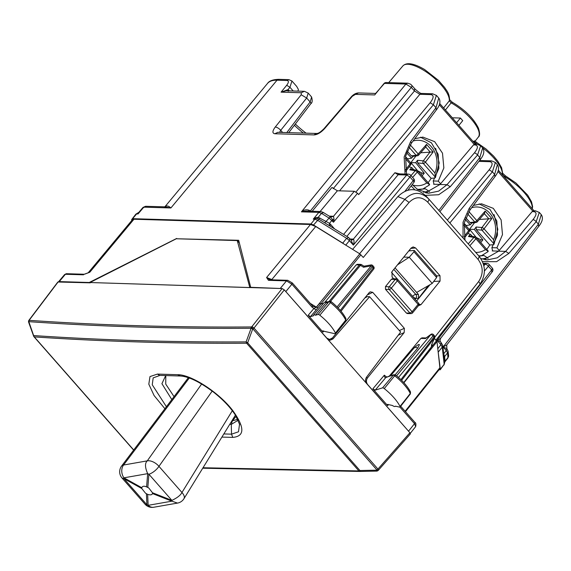 <?xml version="1.0" encoding="UTF-8"?>
<svg xmlns="http://www.w3.org/2000/svg" width="571" height="571" viewBox="0 0 571 571"><rect width="100%" height="100%" fill="white"/><g stroke="black" fill="none" stroke-linecap="round" stroke-linejoin="round"><path stroke-width="0.86" d="M445.423 110.017L452.375 117.804L460.433 118.04L462.731 120.659L458.898 125.349M456.6 122.736L460.433 118.04M479.14 203.883L490.054 209.5L496.841 221.063L497.512 235.173L491.867 247.671L496.92 247.821L502.487 234.624L501.138 219.885L493.308 208.358L481.531 203.797L473.395 205.432M492.602 250.826L491.867 247.671M433.939 184.119L433.218 180.978L438.285 181.128L443.853 167.938L442.504 153.199L434.674 141.672L422.897 137.104L414.76 138.746M433.218 180.978L438.863 168.488L438.2 154.384L431.412 142.814L420.499 137.197M496.92 247.821L499.232 250.448L498.611 251.176L484.094 259.491M438.285 181.128L440.598 183.762L439.977 184.49L425.466 192.805M433.981 183.783L433.625 184.233L440.034 184.426M492.645 250.483L492.281 250.933L498.654 251.126M443.617 107.962L449.306 100.803A1.891 1.72 6.1 0 0 449.648 99.982L449.648 99.982C449.149 92.623 446.886 91.174 444.673 87.499L438.357 80.268L424.588 69.505C413.896 63.281 406.666 62.082 402.89 65.901A29.399 10.514 39.2 0 1 429.699 74.394A29.399 10.514 39.2 0 1 449.306 100.803L451.119 102.859L452.496 102.523M502.173 174.562L502.344 174.341A1.891 1.72 -173.9 0 0 502.687 173.52L501.616 167.746L497.741 161.079L493.615 156.104L485.971 148.952L476.642 142.457A1.891 0.714 120.2 0 0 475.507 143.107L473.773 141.13L474.694 141.066M482.395 147.675A29.399 10.514 -140.8 0 1 502.344 174.341L504.157 176.396L505.535 176.061M303.344 133.072A44.003 15.731 39.2 0 1 294.365 125.292M293.209 90.989L289.94 87.27L286.692 85.279L281.075 92.152L301.324 92.752L304.314 91.317L286.114 90.775L281.075 92.152L288.005 89.64L289.94 87.27L291.952 81.018L296.677 86.399L298.397 89.461L297.962 91.124M295.328 124.028A46.943 16.78 -140.8 0 0 306.063 133.15M439.977 184.49L447.014 184.697L438.656 191.128L428.864 193.184L426.387 192.969M440.598 183.762L473.53 144.906L475.051 144.092L476.899 144.142L475.143 144.955C478.377 145.512 478.113 148.174 474.358 152.942L447.014 184.697L450.219 186.738L438.692 194.747L425.359 195.353M436.458 95.428L438.749 98.041L436.001 107.712L436.244 109.589M450.219 186.738L477.563 154.984L480.675 145.719M498.611 251.176L505.649 251.383L497.291 257.814L487.498 259.876L485.179 259.677M499.232 250.448L532.158 211.591L533.685 210.778L535.527 210.835L533.778 211.641C537.011 212.198 536.747 214.86 532.993 219.628A2.841 1.099 40.7 0 1 536.198 221.669L538.396 224.175L538.61 226.087M449.841 222.983L492.38 171.835L494.636 174.398L497.384 164.726C499.432 167.66 498.761 171.45 495.371 176.096L469.947 210.035A2.841 1.021 -143.2 0 0 469.212 208.344L494.636 174.398L494.879 176.282M539.302 212.405L536.198 221.669L508.854 253.424L505.649 251.383L532.993 219.628M541.229 214.589L541.251 214.617C543.292 217.615 542.571 221.377 539.103 225.902L446.729 344.998L443.139 346.982L446.85 348.653L446.758 344.948M541.258 214.617L538.396 224.175L443.139 346.982L446.286 350.565L446.85 348.653M482.652 147.968L479.818 157.553L480.033 159.466M447.321 220.113L489.147 169.83L492.38 171.835L495.371 162.435M436.387 95.357L433.403 104.757L436.001 107.712L410.585 141.651A2.841 1.021 36.8 0 1 411.313 143.35L436.736 109.411C440.134 104.779 440.805 100.988 438.749 98.034M414.596 88.89L414.46 90.953L419.849 94.301L339.559 190.842M333.214 188.644L414.46 90.953L411.298 87.363A2.841 1.121 -41.3 0 0 411.898 85.479L415.053 89.069C418.729 92.274 420.92 93.737 421.634 93.458A2.841 2.405 91.7 0 0 419.849 94.301L430.834 94.622C434.074 95.193 433.846 97.898 430.17 102.751L355.983 191.956M411.891 85.479C410.271 84.579 412.983 84.893 407.687 83.173L405.895 84.037L411.298 87.363L310.139 211.191M308.69 211.149L309.289 210.328C306.441 209.279 303.822 209.785 301.431 211.848L305.813 211.063L320.616 211.506L323.079 212.333L330.702 217.059L333.414 216.395L330.138 216.737L332.458 219.457L333.457 222.24L357.539 193.284L354.305 191.278L337.375 190.778L331.987 187.431L312.173 211.256M357.539 193.284L358.688 194.597L433.403 104.757L430.17 102.751M438.749 370.094L440.32 369.209L440.177 369.83L444.167 364.327L440.32 369.209L438.043 350.915M344.156 244.138L342.736 243.103L346.654 238.307L317.447 220.199L314.807 219.214A2.841 2.405 91.7 0 1 315.734 218.515L313.265 219.164L314.807 219.214L310.902 223.989L313.522 224.995L342.736 243.103M310.902 223.989L132.608 218.686L131.665 219.585L131.765 220.506M164.798 206.866L170.893 207.965C168.309 205.603 166.182 205.367 164.512 207.244L164.926 206.838L145.576 206.295L143.007 207.416L138.874 212.305L135.855 214.161L131.665 219.585M448.071 351.058A2.841 2.491 173.7 0 1 447.578 352.849L447.942 358.003L448.592 355.676A2.841 2.491 173.7 0 1 448.085 357.367L444.581 361.836M320.616 211.506L318.825 212.369L321.466 213.354L329.096 218.086A2.841 0.906 121.8 0 1 330.709 217.066L332.429 216.223L329.203 216.131M333.585 216.609L334.035 219.428L333.457 222.24L329.096 218.086L324.742 222.84L348.267 237.286L350.83 239.677L353.335 245.087C354.191 242.447 354.22 240.455 353.428 239.113L353.428 239.113A2.841 2.405 -88.3 0 1 351.622 239.956L350.922 239.791M301.324 92.752L301.202 94.765L275.251 127.04C272.31 131.052 272.167 133.286 274.844 133.75L314.221 134.92C317.505 134.635 321.002 132.501 324.706 128.511L352.328 96.285L355.469 94.365L374.712 94.936L383.983 83.544A2.841 0.985 40.2 0 1 384.447 83.402L405.895 84.037L301.431 211.848L318.825 212.369L313.265 219.164L315.934 217.651L318.247 217.294L329.488 223.325L331.858 220.42A2.841 1.121 138.7 0 0 332.458 219.457L334.035 219.428M145.576 206.295L142.864 208.044M291.902 80.968L288.84 79.64L287.049 80.504L277.014 80.204L170.893 207.965L143.785 207.159L138.054 213.954L137.475 213.247A2.841 2.405 91.7 0 0 136.633 213.911L135.712 214.796M308.147 93.059L311.602 96.991L310.132 101.959A2.841 1.078 37.3 0 1 310.824 103.715L288.762 132.636M288.276 91.324L288.005 89.64L289.411 90.875M389.807 82.645L386.239 82.538A2.841 2.405 -88.3 0 0 384.447 83.402L375.668 93.408M445.459 109.96L451.119 102.859A29.399 10.514 39.2 0 1 478.327 137.076L475.058 141.244M473.302 141.729L473.773 141.13M475.029 143.699L475.507 143.107A29.399 10.514 -140.8 0 1 477.263 144.163M503.979 176.617L504.157 176.396A29.399 10.514 -140.8 0 1 532.186 208.7M389.964 82.652L407.687 83.173M388.787 82.617L400.949 82.973M405.032 191.185L413.19 180.672A2.841 1.035 37.8 0 1 413.889 182.406L407.851 190.193M346.847 236.401L398.123 174.74L406.723 174.997L409.957 177.003A2.841 1.121 -41.3 0 0 410.556 175.119A2.841 2.841 0 0 0 408.501 174.148L399.907 173.898A2.841 2.405 91.7 0 0 398.123 174.74L394.889 172.735L343.606 234.395M399.921 173.898L394.889 172.735M483.451 264.18L485.179 264.23A2.841 1.078 39.7 0 1 488.419 266.236L491.645 269.905L491.859 271.825M443.603 352.985L443.96 353.513L446.286 350.565L447.578 352.849L444.616 356.604L443.688 353.77M444.609 362.093L445.009 360.137L444.523 361.265M440.569 342.093C440.598 341.694 439.42 341.101 437.043 340.302L440.955 344.748L437.8 348.745M440.469 338.111C440.519 338.603 439.377 339.338 437.043 340.302L491.645 269.905A2.841 1.121 -41.3 0 0 492.238 268.02A2.841 2.841 0 0 1 492.338 271.653L440.626 338.325C439.848 340.295 439.884 341.501 440.733 341.943L442.753 345.341L442.254 347.032L438.4 351.914M323.265 212.697L321.466 213.354L318.247 217.294L317.576 218.607L318.782 219.143L313.522 224.995M317.576 218.607L315.734 218.515L315.934 217.651M329.988 225.952L330.709 224.496L329.488 223.325L329.431 225.645L328.553 225.06M350.244 239.013L353.399 239.106L351.615 239.948M132.608 218.686L136.633 213.911L138.054 213.954L138.739 212.483L137.625 213.297M138.739 212.483L139.488 212.048M415.174 299.29L415.902 298.34A2.841 2.405 91.7 0 0 415.802 294.393L418.422 294.472L395.032 267.87M418.422 294.472L418.514 298.412L427.7 286.456L418.957 298.126M403.768 257.093L409.243 257.25L413.968 251.761L413.989 250.433L408.75 250.94M414.403 250.548L413.989 250.433M436.572 276.121L436.629 277.535L432.233 283.402L416.652 292.459M397.495 264.83L409.243 257.25L432.233 283.402M420.677 152.785L433.189 151.929L425.416 162.135A1.891 0.749 -41.3 0 1 423.318 163.477A1.891 1.513 95.4 0 1 423.311 160.858A1.891 0.65 37.3 0 1 425.416 162.135L434.952 172.992L435.395 177.631M417.508 170.615L410.892 162.621L415.966 155.962M406.552 152.714L411.641 158.11L407.623 158.895L405.538 156.697M411.149 169.287L416.594 170.194A1.891 1.549 99.4 0 1 417.43 170.693A1.891 0.749 138.7 0 1 417.701 170.815L422.19 173.127L424.26 173.177L415.695 162.721L410.892 162.621M413.811 169.73L411.748 167.553L409.136 166.889M424.26 173.177L422.105 175.818M411.641 158.11L413.211 156.311M407.13 151.037L411.384 155.869L412.662 156.383M428.086 182.62A27.822 23.554 91.7 0 0 431.134 178.33L417.601 162.942L417.529 160.308L415.695 162.721M411.748 167.553L409.778 169.808L415.267 170.715A1.891 0.699 41.2 0 1 417.287 172.092A1.891 0.749 138.7 0 0 417.701 170.815A1.891 1.891 0 0 0 416.523 170.187M411.127 169.287L409.778 169.808M416.594 170.194A1.891 1.549 99.4 0 0 415.267 170.715L410.984 175.604M425.887 146.833L418.614 155.148A1.891 0.699 -138.8 0 0 418.193 153.927L410.242 144.884M425.709 146.954L426.551 144.377L433.189 151.929M411.384 155.869L416.095 155.269A1.891 1.642 82.8 0 0 417.43 155.776L412.683 156.383M412.49 184.94A22.733 19.25 91.7 0 0 412.576 184.968A22.733 19.25 91.7 0 0 426.83 182.941L429.606 184.54L428.85 185.147M429.463 184.176L429.606 184.54M417.601 162.942L423.318 163.477L435.495 177.324L434.659 178.031L431.134 178.33M479.312 219.471L491.824 218.614L484.051 228.828A1.891 0.749 -41.3 0 1 481.945 230.163A1.891 1.513 95.4 0 1 481.945 227.543A1.891 0.65 37.3 0 1 484.051 228.828L493.587 239.677L494.029 244.317M476.135 237.3L469.526 229.306L474.601 222.654M465.179 219.4L470.276 224.796L466.25 225.588L464.173 223.382M469.776 235.973L475.222 236.879A1.891 1.549 99.4 0 1 476.057 237.379A1.891 0.749 138.7 0 1 476.335 237.5L480.825 239.813L482.895 239.863L474.33 229.406L469.526 229.306M472.438 236.415L470.383 234.238L467.77 233.575M482.895 239.863L480.739 242.504M470.276 224.796L471.846 223.004M465.765 217.722L470.019 222.554L471.296 223.068M486.72 249.306A27.822 23.554 91.7 0 0 489.768 245.016L476.235 229.628L476.164 227.001L474.33 229.406M470.383 234.238L468.413 236.494L473.894 237.4A1.891 0.699 41.2 0 1 475.921 238.778A1.891 0.749 138.7 0 0 476.335 237.5A1.891 1.891 0 0 0 475.158 236.872M469.762 235.973L468.413 236.494M475.222 236.879A1.891 1.549 99.4 0 0 473.894 237.4L468.227 243.888M484.344 213.64L485.186 211.063L491.824 218.614M470.019 222.554L474.729 221.955A1.891 1.642 82.8 0 0 476.057 222.469L471.318 223.068M475.729 252.425A22.733 19.25 91.7 0 0 485.464 249.627L488.234 251.226L487.484 251.832M488.098 250.869L488.234 251.226M476.235 229.628L481.945 230.163L494.122 244.017L493.287 244.716L489.768 245.016M250.776 287.62L238.671 240.284L176.996 238.778M479.74 284.508A4.739 1.699 -141.8 0 0 479.804 284.444A4.739 1.699 -141.8 0 0 478.626 281.553C483.516 274.037 483.366 266.693 478.17 259.527L479.169 256.336L428.664 198.894A4.739 1.87 138.7 0 1 428.678 198.908A4.739 1.87 138.7 0 1 427.665 202.084C421.405 196.224 415.21 196.345 409.072 202.448L363.284 257.457L359.816 253.845L315.734 226.509L310.481 224.489L133.957 219.235L89.775 272.253L84.465 274.23M58.478 281.867L64.602 274.551L65.387 274.287L59.263 281.603L89.24 282.495L176.696 238.442M250.491 287.299L281.853 288.548M268.855 280.347L286.499 280.868A1.891 1.606 -88.3 0 1 287.698 280.297L270.047 279.769L268.427 280.297L266.593 277.513L271.839 279.533L271.589 279.819M284.843 290.511L326.812 338.103L329.538 339.417L332.465 337.946L369.094 292.723L370.158 291.852L372.699 292.323L404.354 328.325L404.168 332.608L367.546 377.845C366.032 380.122 366.061 382.356 367.645 384.547L409.364 432.133M59.263 281.603L58.449 281.903M133.957 219.235L132.372 219.778L88.198 272.788L84.23 274.244A1.891 1.606 -88.3 0 1 84.258 274.244M405.496 411.684L439.627 368.994L439.906 367.745L437.008 341.644L434.424 338.375M429.471 191.842L428.842 191.128L423.489 192.306M488.105 258.535L487.477 257.814L482.124 258.991M268.427 280.297L269.962 279.761L266.593 277.513L310.481 224.489M83.031 274.815A1.891 1.606 -88.3 0 1 84.23 274.244L66.586 273.716A1.891 1.606 -88.3 0 0 65.387 274.287L83.516 274.794M88.198 272.802L89.775 272.253L88.091 272.881M428.664 198.894C420.663 191.399 412.733 191.556 404.868 199.35L359.609 253.717M325.37 301.659L356.225 264.858L357.403 264.294L360.608 264.387A1.891 1.606 -88.3 0 1 361.372 264.644M287.698 280.297L292.302 282.945L312.43 305.842A1.891 0.749 138.7 0 1 312.023 307.112L313.857 308.547L316.441 307.191L319.432 303.594L320.845 303.986L323.464 303.315M389.215 376.196L420.891 338.41L422.069 337.846L426.045 337.961M414.268 347.903L415.381 347.225L417.794 348.01L419.435 344.606L418.315 344.57L414.439 347.546M417.794 348.01L395.189 374.762M425.887 338.075L425.509 338.546L420.891 338.41M393.597 278.719L392.063 276.978L391.999 271.618L411.063 248.085L413.111 246.922L415.588 247.95L410.77 248.449M409.55 249.955L410.285 250.79M418.357 305.785L421.013 304.621L440.07 281.075L439.998 275.714L415.588 247.95M416.637 300.953L430.013 284.693M397.48 279.39L397.366 280.789A1.891 0.678 -140.8 0 0 395.225 279.455A1.891 1.592 -87.1 0 1 396.46 278.869A1.891 1.891 0 0 1 397.787 279.512L418.514 303.087A1.891 0.749 138.7 0 1 418.1 304.372A1.891 0.678 39.2 0 1 418.557 305.535L412.548 312.908A1.891 0.678 -140.8 0 0 412.084 311.737L409.964 313.079A1.891 1.62 90.4 0 0 411.063 313.6L407.466 313.579L406.374 313.051L385.489 289.304L385.454 286.628L391.421 279.255L392.648 278.669M352.614 249.377L397.866 196.617C407.301 187.495 416.723 187.352 426.13 196.188M418.208 189.379L425.302 188.794L428.842 191.128M417.23 189.244L419.692 189.479L425.302 188.794M478.762 255.872L483.937 255.48L487.477 257.814M479.026 256.179L483.937 255.48M313.243 306.57L316.348 307.134L310.239 303.344M337.076 306.92L371.214 265.872L370.957 264.944L363.963 266.186L361.55 264.673A1.891 1.891 0 0 0 360.608 264.387A1.891 1.606 -88.3 0 0 359.423 264.951L329.06 301.459M364.055 266.393L363.52 267.235L360.479 265.344A1.891 0.607 -58.2 0 1 361.55 264.673M431.876 344.192L434.524 337.882A1.891 0.635 23.7 0 0 434.709 337.732A1.891 1.891 0 0 0 434.395 335.719A1.891 0.749 138.7 0 1 434.003 336.976L400.906 379.644M385.454 286.628L389.215 286.82A1.891 0.678 -140.8 0 1 391.356 288.155L412.084 311.737L418.1 304.372L397.366 280.789L391.356 288.155A1.891 0.749 138.7 0 1 389.229 289.497L409.964 313.079L406.374 313.051M370.957 264.944A1.891 1.891 0 0 1 372.706 265.551L372.313 266.814L338.096 307.955M372.706 265.558L373.655 266.636A1.891 0.749 138.7 0 1 373.263 267.892L340.302 310.381M401.606 380.329L434.524 337.882A1.891 0.692 -142.2 0 0 434.003 336.976L433.054 335.898A1.891 0.721 -140.3 0 0 430.898 334.563L430.898 334.37A1.891 1.891 0 0 1 433.468 334.656L433.054 335.898L398.508 377.438M388.494 404.589L387.659 405.66L387.723 404.411L387.195 404.496M387.723 404.411L392.413 405.481A3.433 1.228 -140.8 0 0 394.768 406.516A3.433 1.228 -140.8 0 0 395.346 406.309A3.433 1.228 -140.8 0 0 395.425 406.167L399.543 407.109A1.891 0.678 -140.8 0 0 400.071 407.023A1.891 0.678 -140.8 0 0 400.021 406.445A28.414 10.164 -140.8 0 0 384.247 388.58A1.891 0.678 -140.8 0 0 382.549 387.866L375.197 390.143L372.856 388.83L387.659 405.66M316.17 309.875L310.517 316.598L308.19 315.278L313.857 308.547L316.17 309.875L320.845 303.986L322.722 303.522M310.517 316.598L313.522 315.756A3.433 1.228 -140.8 0 1 313.565 314.999A3.433 1.228 -140.8 0 1 314.136 314.807A3.433 1.228 -140.8 0 1 315.456 315.213L318.097 314.478A1.891 0.678 -140.8 0 1 319.796 315.206A28.414 10.164 -140.8 0 1 335.434 333.064A1.891 0.678 -140.8 0 1 335.484 333.635A1.891 0.678 -140.8 0 1 334.934 333.714L322.522 330.944M323.072 330.866L322.986 332.108L308.19 315.278M395.61 375.176L394.697 375.797A28.107 10.05 -140.8 0 1 410.292 393.469L410.52 391.97L410.342 393.947A1.585 0.564 -140.8 0 0 410.292 393.469L400.021 406.445M384.247 388.58L394.697 375.797A1.585 0.564 -140.8 0 0 393.276 375.204L382.549 387.866M394.054 374.697L385.875 377.46C384.968 377.931 384.461 377.174 384.34 375.183L372.856 388.83M386.488 377.003L384.34 375.183M322.008 303.615L319.432 303.594M327.055 302.93L326.169 302.559L326.919 302.059L329.603 301.31L331.137 301.616C338.118 307.298 343.05 312.951 345.94 318.597L345.712 320.088A1.585 0.564 39.2 0 1 345.748 320.559L335.484 333.635M329.603 301.31L328.825 301.816A1.585 0.564 39.2 0 1 330.245 302.423A28.107 10.05 39.2 0 1 345.712 320.088L335.434 333.064M324.863 302.145L326.048 301.588L324.863 302.145L326.177 302.559L315.456 315.213M331.144 301.788L319.796 315.206M364.833 297.983L367.281 296.649L369.601 296.713L400.642 332.022L366.582 377.117C365.162 379.38 365.226 381.571 366.775 383.691L409.907 432.747L410.042 434.024M249.734 287.27L237.272 240.577L176.303 238.764L89.997 282.524L282.145 288.555L284.301 289.897L366.775 383.691M89.997 282.524L250.019 287.598M284.301 289.897L253.981 328.068A1.891 0.614 -141.5 0 0 251.825 326.726L251.49 326.955C175.268 327.518 101.195 325.313 29.257 320.345L28.814 321.659L33.932 336.455M133.643 450.105L34.01 336.783A1.891 0.749 -41.3 0 0 34.289 336.904C103.108 341.529 173.877 343.635 246.608 343.221L246.115 341.893L247.657 342.814A1.891 0.749 138.7 0 1 246.608 343.221L358.888 470.925A1.891 0.749 138.7 0 0 359.944 470.518L376.582 470.176A1.891 0.6 58.2 0 0 377.624 470.818A1.891 1.891 0 0 1 376.66 471.104L376.931 469.962L252.967 328.967L251.083 328.275L246.115 341.893C173.391 342.307 102.623 340.202 33.81 335.577A1.891 1.62 93.8 0 0 34.289 336.904L133.721 449.998M203.019 467.749L358.888 470.925A1.891 1.585 -90.2 0 0 359.987 471.453L359.987 471.453A1.891 1.891 0 0 0 360.023 471.446A1.891 1.585 -90.2 0 1 359.987 471.453L202.734 468.206L360.023 471.446L359.944 470.518L247.657 342.814L252.625 329.196A1.891 0.628 -123.9 0 1 251.49 326.955A1.891 1.585 -90.4 0 0 251.083 328.275C174.847 328.832 100.76 326.626 28.814 321.659L28.935 322.536M57.842 282.01L90.289 282.845M58.163 281.896L29.278 320.11A1.891 0.699 -142.9 0 0 28.95 320.238A1.891 0.699 -142.9 0 0 28.893 320.452M410.349 433.931L378.395 470.247A1.891 0.657 -138.7 0 0 377.945 469.062L253.981 328.068A1.891 0.749 -41.3 0 1 252.967 328.967A1.891 0.628 56.1 0 1 251.825 326.726L282.145 288.555M360.023 471.446L376.66 471.104L360.023 471.446M237.272 240.577L239.335 242.918M369.601 296.713L332.979 338.91L330.081 340.252L327.433 338.946M174.048 396.631L165.747 384.119L165.79 375.768M237.779 419.314L231.819 420.991M164.912 408.729L154.106 395.56L148.81 384.169L149.987 376.567L157.439 374.091L177.624 374.69C191.292 374.526 219.343 392.741 232.875 410.72C244.845 427.465 244.802 436.358 232.754 437.393L221.905 437.086M142.051 487.127L141.794 487.727C142.407 486.085 144.006 485.8 146.597 486.877L148.753 487.955L152.478 492.752L152.457 493.544C152.029 494.921 150.423 495.2 147.653 494.386L145.555 493.23L141.772 488.519L123.914 478.619L122.03 478.027A9.471 9.471 0 0 1 121.587 466.057A9.471 4.611 37.1 0 1 123.543 465.03L147.275 460.861A9.471 5.06 35.3 0 1 158.952 466.35L181.949 492.502C180.55 495.264 177.196 497.883 171.885 500.382A9.471 2.17 111.5 0 0 171.864 501.174L177.502 503.087A9.471 9.471 0 0 0 183.941 498.719L235.416 415.146M177.56 503.072L153.777 507.248A9.471 7.309 80 0 1 148.132 505.342L171.864 501.174L152.457 493.544L152.236 494.086M212.191 391.099L158.952 466.35A9.471 3.733 138.7 0 1 148.895 474.23L171.885 500.382L152.478 492.752M201.649 383.998L147.275 460.861C144.798 463.102 144.927 467.371 147.675 473.652A9.471 7.437 4.6 0 0 148.895 474.23L147.818 487.456M189.286 378.016L123.543 465.03A9.471 7.309 80 0 0 123.936 477.827L141.794 487.727L141.772 488.519M146.597 486.877L147.675 473.652L123.936 477.827A9.471 2.869 -61 0 0 123.914 478.619L146.911 504.771A9.471 3.733 138.7 0 1 145.027 504.179A9.471 9.471 0 0 0 153.777 507.248M286.692 85.279C288.819 82.424 288.933 80.832 287.049 80.504M473.53 144.906L475.143 144.955M414.881 189.822L411.156 185.932M405.089 174.048L404.147 156.975L410.585 141.651M438.806 210.428L479.818 157.553L477.563 154.984A2.841 1.099 -139.3 0 0 474.358 152.942M532.158 211.591L533.778 211.641M508.854 253.424L496.592 261.675L482.516 261.625M463.045 237.993L463.038 222.262L469.212 208.344M288.84 79.64L278.805 79.34L277.014 80.204A56.8 20.306 -140.8 0 0 267.521 83.43L164.826 206.866M497.384 164.726L495.435 162.507L491.595 160.858L489.811 161.7C493.051 162.271 492.823 164.976 489.147 169.83M478.898 161.379L489.811 161.7M421.634 93.451L432.618 93.78L430.834 94.622M337.375 190.778L320.145 211.491M354.305 191.278L333.414 216.395L332.429 216.223M310.096 211.191A2.841 1.121 138.7 0 1 310.117 211.17L309.289 210.328M444.588 362.235L444.167 364.327L442.254 347.032L440.955 344.748L441.09 342.686M442.746 345.248L444.673 362.635L444.024 364.962M345.755 245.13L349.423 240.641L346.654 238.307L348.453 237.643M349.559 238.578L349.423 240.641L353.335 245.087L409.957 177.003L413.19 180.672A2.841 1.121 138.7 0 0 413.782 178.787L410.556 175.119M301.202 94.765L306.67 98.019L308.19 93.102L304.457 91.324M275.251 127.04A4.739 1.849 38.8 0 1 280.718 130.295L306.67 98.019L310.132 101.959L286.785 132.579M279.576 132.365L280.718 130.295L282.616 132.458M274.844 133.75L277.834 132.315L317.176 133.486A4.739 4.011 91.7 0 0 314.221 134.92M324.706 128.511L323.957 128.725C321.252 131.344 319.375 132.8 318.34 133.093L317.212 133.486M323.957 128.725L351.579 96.499A4.739 1.57 40.6 0 1 352.328 96.285M355.469 94.365L358.46 92.93C356.04 93.052 353.749 94.244 351.579 96.499M408.501 174.148A2.841 2.405 91.7 0 0 406.723 174.997L353.399 239.106M483.873 265.808L485.179 264.23A2.841 2.405 -88.3 0 1 486.963 263.388A2.841 2.841 0 0 1 489.012 264.352A2.841 1.121 138.7 0 1 488.419 266.236L484.401 271.068M444.131 357.731L444.616 356.604L445.009 360.137M320.117 218.086L318.782 219.143L324.742 222.84M330.709 224.496L334.385 228.678M532.793 211.056L497.991 171.471M474.166 144.37L439.356 104.786M418.514 298.412L415.902 298.34A2.841 0.956 37.5 0 1 412.626 296.385A2.841 1.121 -41.3 0 1 415.802 294.393L393.812 269.384M412.626 296.385L391.52 272.381M413.968 251.761L436.629 277.535M422.19 173.127L421.013 174.576M412.605 177.445L417.287 172.092L426.83 182.941M405.774 171.293L410.57 165.005A1.891 1.891 0 0 0 410.485 162.599A1.891 0.749 138.7 0 1 410.071 163.884L405.253 158.41M410.57 165.005A1.891 0.65 -142.7 0 0 410.071 163.884L405.489 169.901M417.529 160.308L423.311 160.858L430.042 152.014M425.745 146.99L430.156 152.007M418.379 155.255A1.891 0.699 -138.8 0 0 418.614 155.148A1.891 1.891 0 0 1 417.344 155.79M408.915 147.104L416.095 155.269A1.891 0.749 -41.3 0 0 418.193 153.927L426.551 144.377M434.952 172.992A22.733 19.25 91.7 0 0 422.911 141.051A22.733 19.25 91.7 0 0 413.061 141.016M480.825 239.813L479.647 241.262M469.84 245.73L475.921 238.778L485.464 249.627M464.409 237.986L469.205 231.69A1.891 1.891 0 0 0 469.119 229.292A1.891 0.749 138.7 0 1 468.705 230.57L463.888 225.095M469.205 231.69A1.891 0.65 -142.7 0 0 468.705 230.57L464.123 236.587M476.164 227.001L481.945 227.543L488.676 218.7M484.379 213.675L488.79 218.693M477.013 221.941A1.891 0.699 -138.8 0 0 477.249 221.834A1.891 0.699 -138.8 0 0 476.828 220.613L468.877 211.57M467.549 213.797L474.729 221.955A1.891 0.749 -41.3 0 0 476.828 220.613L485.186 211.063M493.587 239.677A22.733 19.25 91.7 0 0 481.546 207.744A22.733 19.25 91.7 0 0 471.696 207.708M285.864 291.531L291.895 284.215L286.499 280.868L280.468 288.191M399.95 407.109L414.517 423.675L408.593 431.119M400.692 406.231L414.917 422.404A1.891 0.749 138.7 0 1 414.517 423.675L415.674 426.587L410.306 433.325M315.734 226.509L271.839 279.533L272.324 279.84M312.023 307.112L291.895 284.215L291.995 282.823M478.626 281.553L434.859 337.118M428.678 198.908L479.169 256.336C485.9 265.529 486.107 274.894 479.804 284.444L435.951 340.109M427.665 202.084L478.17 259.527M409.072 202.448L404.868 199.35L397.866 196.617M330.566 301.317L360.479 265.344A1.891 0.721 39.7 0 0 359.423 264.951L356.225 264.858M425.509 338.546L430.898 334.563L396.595 375.811M439.998 275.714L436.701 275.914M440.07 281.075L433.696 281.453M418.986 304.243L421.013 304.621M385.489 289.304L389.229 289.497A1.891 1.592 92.9 0 1 389.215 286.82L395.225 279.455L391.421 279.255M439.906 367.745L405.117 411.256M359.816 253.845L316.348 307.134L317.74 307.648M437.008 341.644L403.94 382.77M341.015 311.224L373.727 269.048A1.891 0.692 -142.2 0 0 373.263 267.892L372.313 266.814A1.891 0.721 -140.3 0 0 371.214 265.872L363.52 267.235M431.383 346.797L431.569 344.627M403.747 382.556L431.769 346.426A1.891 1.663 -6.4 0 0 432.097 345.305L431.954 344.013M367.324 294.907L372.699 292.323M398.215 335.234L404.168 332.608M399.336 330.538L404.354 328.325M366.161 377.774L367.546 377.845M387.245 377.074L385.875 377.46L375.197 390.143M436.494 340.723L431.776 346.59M323.814 331.044L322.986 332.108M360.922 254.773L321.323 303.329M326.184 302.551L328.825 301.816L318.097 314.478M28.636 322.058A1.891 1.585 5.2 0 1 29.257 320.345L29.278 320.11A1.891 1.585 5.2 0 0 28.564 321.323M409.907 432.747L377.945 469.062A1.891 0.749 138.7 0 1 376.931 469.962A1.891 0.6 -121.8 0 0 377.966 470.604L377.624 470.818M332.979 338.91L331.437 338.86M236.101 416.252L232.354 421.005L231.276 424.41L238.193 420.192M223.839 433.946L231.54 434.16L231.269 424.41L229.735 424.367M171.821 399.586L161.914 383.683L165.69 375.582M166.418 406.723L152.25 384.775L153.178 377.874L160.016 375.397M232.754 437.393L231.54 434.16L238.492 431.797L239.563 423.96M157.439 374.091L159.573 375.39M177.624 374.69L180.407 376.003L160.094 375.397M183.941 498.719A9.471 4.832 31.6 0 0 181.949 492.502L232.318 410.727M147.653 494.386L148.132 505.342A9.471 8.137 -2.5 0 1 146.911 504.771L146.426 493.815M478.327 137.076C479.933 136.055 479.975 133.086 478.448 128.161C473.68 118.418 464.965 109.775 452.296 102.238L449.634 99.697M502.673 173.241L505.335 175.775L515.956 183.027L527.718 195.189L531.508 201.749L532.622 206.574L532.3 208.836M476.642 142.457L474.672 140.837M428.864 193.191L417.579 189.479L412.198 184.59M406.531 174.091L405.638 156.19L411.313 143.35M482.702 148.025L480.753 145.805L476.899 144.142M487.491 259.876L480.868 258.57M464.994 240.213L464.266 222.904L469.947 210.035M535.527 210.835L539.381 212.491L541.279 214.646M278.805 79.34C272.988 79.49 269.226 80.854 267.521 83.43M479.654 160.501L491.595 160.858M482.673 147.996C484.715 150.994 484.001 154.755 480.525 159.28L439.891 211.67M432.618 93.78L436.472 95.45M446.879 348.681L448.085 351.158L448.592 355.676M446.722 344.998L446.836 348.631M311.595 96.977C312.573 100.589 312.316 102.83 310.824 103.715M375.639 93.437L358.46 92.93M386.239 82.538A2.841 2.841 0 0 0 383.976 83.552M402.89 65.901L388.723 82.609M413.882 182.42A2.841 2.841 0 0 0 413.782 178.787M489.012 264.352L492.238 268.02M483.166 263.274L486.963 263.388M447.942 357.996L444.623 362.2M350.815 239.67L351.593 239.948M534.021 210.785L498.376 170.244M475.386 144.099L439.741 103.558M414.389 250.533L437.001 276.25M429.413 184.126L417.701 170.815M410.485 162.599L405.496 156.932M423.304 188.73L429.371 185.004M435.63 148.296L439.206 162.956L435.409 177.602M475.978 222.476A1.891 1.891 0 0 0 477.249 221.834L484.579 213.447M488.041 250.812L476.335 237.5M469.119 229.292L464.13 223.618M481.931 255.415L488.005 251.69M494.029 214.56L497.841 229.392L494.043 244.288M396.46 278.869L392.655 278.669M414.917 422.404C415.888 422.783 416.138 424.174 415.674 426.587M64.602 274.551L66.586 273.716M428.286 198.472L425.688 195.696M430.898 334.37L425.838 338.118M431.854 344.242L434.709 337.732M403.818 382.634L431.712 346.676A1.891 1.891 0 0 0 432.097 345.305M418.557 305.535A1.891 1.891 0 0 0 418.514 303.087M411.063 313.6A1.891 1.891 0 0 0 412.548 312.908M373.727 269.048A1.891 1.891 0 0 0 373.641 266.614M433.446 334.642L434.395 335.719M327.897 339.402L329.546 339.417M313.4 306.67L312.43 305.842M410.342 393.954L400.071 407.023M410.52 391.97C407.573 386.31 402.591 380.65 395.596 375.004L394.011 374.712L387.995 376.575M386.888 376.91L385.946 376.596M345.94 318.597L345.755 320.559M321.873 303.429L321.473 303.358M414.439 347.539L390.585 375.768M324.285 302.345L313.565 314.999M326.048 301.588L327.797 302.173M57.828 282.024L28.95 320.238A1.891 1.891 0 0 0 28.571 321.209L28.55 321.444A1.891 1.891 0 0 0 28.65 322.258L33.646 336.176A1.891 1.891 0 0 0 34.01 336.783M377.966 470.604A1.891 1.891 0 0 0 378.395 470.247M239.727 424.703L235.523 415.31C230.57 407.587 223.332 399.936 213.811 392.348C199.843 381.913 188.666 376.467 180.286 376.003L180.286 376.003M121.587 466.057L188.359 377.688M122.03 478.027L145.027 504.179"/></g></svg>
